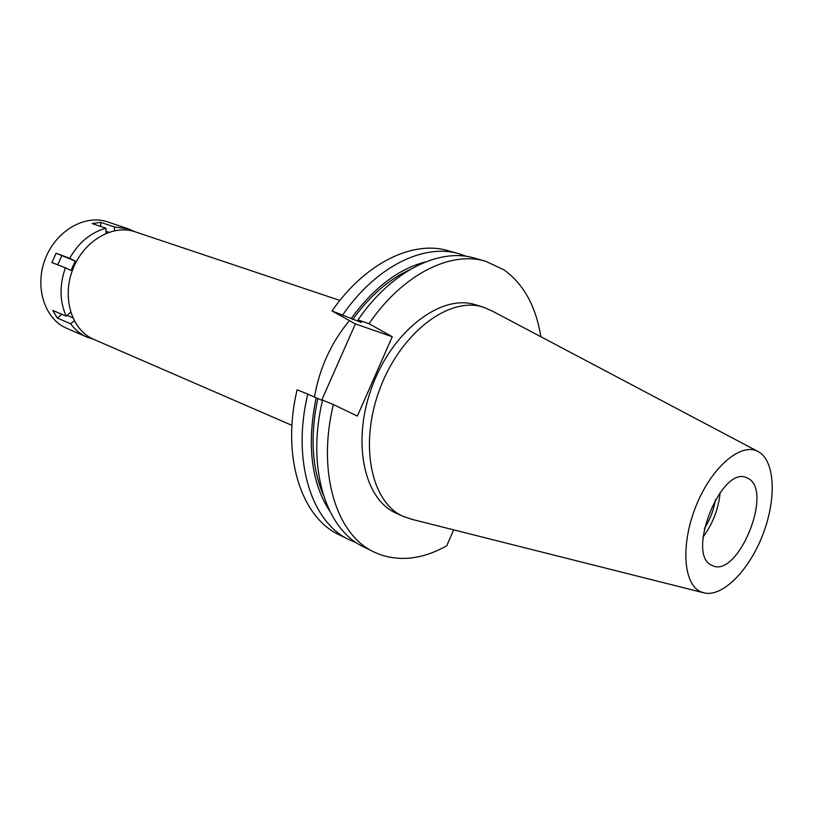 <?xml version="1.0" encoding="UTF-8"?>
<svg xmlns="http://www.w3.org/2000/svg" width="813" height="813" viewBox="0 0 813 813"><rect width="100%" height="100%" fill="white"/><g stroke="black" fill="none" stroke-linecap="round" stroke-linejoin="round"><path stroke-width="1.22" d="M748.58 478.664L746.425 477.617C720.989 465.503 685.613 555.218 711.863 565.32L712.625 565.675C737.808 578.043 773.295 491.936 748.58 478.664M720.145 492.465C718.529 508.897 712.818 523.765 703.032 537.058M704.282 528.633C710.013 519.71 713.733 510.025 715.44 499.568M339.875 300.434L135.07 231.776C112.743 223.951 83.678 240.892 72.804 269.327C61.656 297.66 71.666 329.854 93.404 339.214L291.928 425.362M349.427 320.617C331.267 342.415 319.59 367.913 314.418 397.11M342.883 314.702C376.175 266.288 423.99 243.168 459.101 253.788L448.095 250.699C412.923 240.069 365.169 262.945 332.009 310.962L355.372 323.909L392.252 336.724L369.021 323.696L358.005 319.905L361.429 322.507L332.009 310.962M321.674 400.26L355.372 323.909M307.781 394.112L297.141 389.773C281.176 456.103 301.227 517.383 339.082 534.73L349.336 539.802C311.531 522.485 291.643 460.91 307.781 394.112L322.487 400.596M453.674 529.852L446.764 545.757C423.36 558.897 401.002 561.803 379.712 554.456L373.95 551.966C336.297 534.761 316.785 472.465 333.381 404.539L357.364 416.063L392.252 336.724M356.673 542.881L349.336 539.802M373.95 551.966L363.574 546.834C325.861 529.588 306.186 467.597 322.588 400.138L333.381 404.539M459.101 253.788L466.611 256.42M369.021 323.696C402.648 274.337 450.585 250.628 485.524 261.217L503.969 269.835C523.674 284.072 535.97 306.369 540.848 336.724M483.44 307.212L475.768 304.845C442.221 293.595 393.899 329.123 372.781 384.732C351.277 440.199 363.421 498.918 395.88 513.013L403.167 516.377C370.748 502.312 358.716 443.38 380.332 387.628C401.561 331.734 449.935 295.983 483.44 307.212L492.251 311.044L757.421 451.195M317.751 398.665C310.068 435.849 311.887 467.831 323.208 494.629M329.763 511.174C311.227 482.576 306.674 444.813 316.115 397.882M485.524 261.217L474.396 258.087C439.376 247.487 391.49 270.942 358.005 319.905M409.467 269.886C388.705 279.459 369.793 296.003 352.71 319.499M351.125 318.615C373.675 287.812 398.431 268.94 425.392 261.979M703.123 592.667L412.272 519.436L403.167 516.377M759.677 452.485C775.46 463.044 776.222 500.767 762.482 535.523C748.936 570.36 722.96 596.884 704.525 593.023L700.674 591.732C682.981 584.08 680.491 542.962 696.711 504.345C712.686 465.605 742.178 441.622 758.692 451.865L759.677 452.485M93.617 339.316L86.696 336.999C80.385 334.153 75.04 329.753 70.67 323.798L74.227 320.769M70.701 312.304L66.178 316.135C59.613 301.298 59.349 285.17 65.386 267.751L71.005 270.475L75.263 261.075L69.664 258.31C78.749 242.406 90.843 232.386 105.954 228.25L105.995 233.351M114.481 230.699L114.46 226.99L128.576 228.931L134.907 231.725M61.778 314.275L57.306 318.056L70.67 323.798M67.083 315.363L72.764 317.771M66.178 316.135L52.804 310.464L57.306 318.056M69.664 258.31L56.117 253.219L51.88 262.558L65.386 267.751M114.46 226.99L100.67 222.345L92.194 223.565L105.954 228.25M128.576 228.931L107.58 221.898C85.091 214.043 56.036 230.689 45.294 258.798C34.278 286.796 44.512 318.747 66.392 328.178L87.042 337.151M105.985 231.319L108.79 232.284M100.67 222.345L100.7 226.461M56.117 253.219L75.263 261.075M57.703 264.794L61.707 255.973"/></g></svg>
